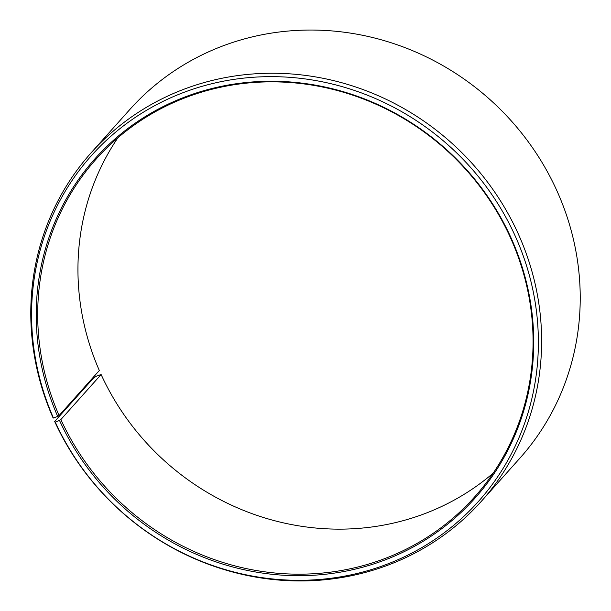 <?xml version="1.0" encoding="UTF-8"?>
<svg xmlns="http://www.w3.org/2000/svg" width="611" height="611" viewBox="0 0 611 611"><rect width="100%" height="100%" fill="white"/><g stroke="black" fill="none" stroke-linecap="round" stroke-linejoin="round"><path stroke-width="0.92" d="M117.87 137.811A253.664 239.993 -138.2 0 0 99.326 370.518L59.084 415.549A253.664 239.993 -138.2 0 1 96.24 158.982A253.664 239.993 -138.2 0 1 509.895 236.48A253.664 239.993 -138.2 0 1 474.526 497.048A253.664 239.993 -138.2 0 1 60.879 419.551L101.121 374.52A253.664 239.993 -138.2 0 0 493.146 473.189M101.121 374.52L96.355 376.177L93.284 378.301L54.677 421.491L55.288 422.125L59.488 420.406A254.764 241.032 -138.2 0 0 390.039 557.965A254.764 241.032 -138.2 0 0 510.452 236.541A254.764 241.032 -138.2 0 0 181.872 98.188A254.764 241.032 -138.2 0 0 57.694 416.389L59.084 415.549M55.288 422.125A259.515 245.523 -138.2 0 0 392.002 562.25A259.515 245.523 -138.2 0 0 514.661 234.823A259.515 245.523 -138.2 0 0 179.955 93.895A259.515 245.523 -138.2 0 0 53.455 418.031L57.694 416.389M54.677 421.491A261.592 247.493 -138.2 0 0 481.254 501.417A261.592 247.493 -138.2 0 0 517.731 232.699A261.592 247.493 -138.2 0 0 91.154 152.781A261.592 247.493 -138.2 0 0 52.836 417.366L53.455 418.031M481.254 501.417L519.854 458.219A261.592 247.493 -138.2 0 0 556.331 189.509A261.592 247.493 -138.2 0 0 129.753 109.583L91.154 152.781M59.488 420.406L60.879 419.551"/></g></svg>
